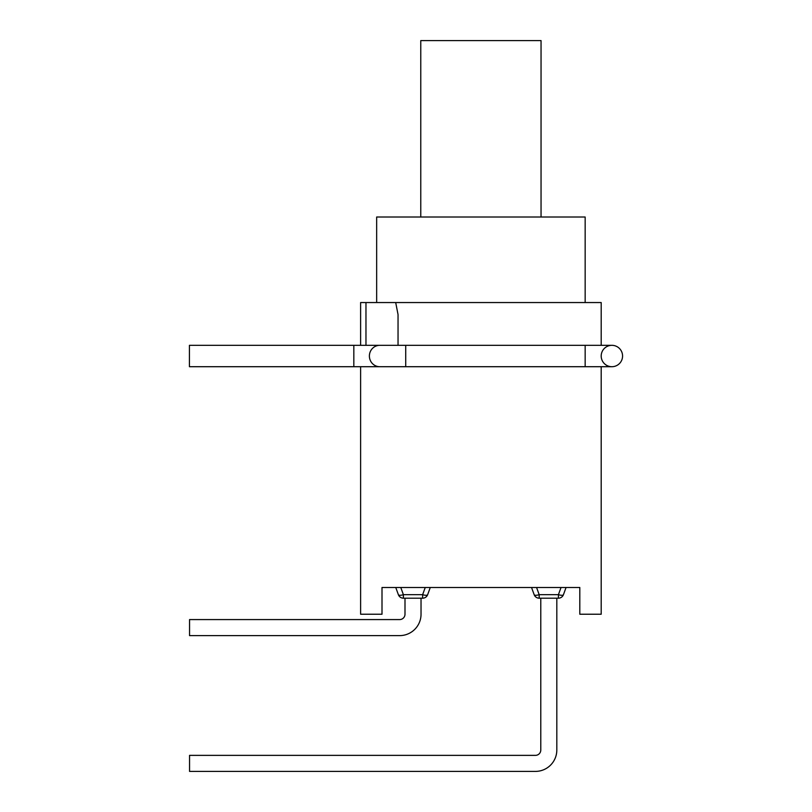 <?xml version="1.0" encoding="UTF-8"?>
<svg xmlns="http://www.w3.org/2000/svg" width="812" height="812" viewBox="0 0 812 812"><rect width="100%" height="100%" fill="white"/><g stroke="black" fill="none" stroke-linecap="round" stroke-linejoin="round"><path stroke-width="1.22" d="M611.883 345.323A10.688 10.688 0 0 0 601.195 356.011A10.688 10.688 0 0 0 611.883 366.709A10.688 10.688 0 0 0 622.571 356.011A10.688 10.688 0 0 0 611.883 345.323L601.195 345.323L611.883 345.323A10.688 10.688 0 0 1 622.571 356.011A10.688 10.688 0 0 0 611.883 345.323M611.883 366.709A10.688 10.688 0 0 0 622.571 356.011A10.688 10.688 0 0 1 611.883 366.709L360.619 366.709L360.619 614.227L382.005 614.227L382.005 587.492L579.809 587.492L579.809 614.227L601.195 614.227L601.195 366.709L611.883 366.709M360.619 366.709L189.429 366.709L189.429 345.323L601.195 345.323L601.195 302.551L395.698 302.551L398.042 314.579L398.042 345.323M395.759 587.492L398.367 594.668A5.349 5.349 0 0 0 403.391 598.19L422.636 598.19A5.349 5.349 0 0 0 427.66 594.668L430.269 587.492M421.032 598.19L421.032 614.227A21.386 21.386 0 0 1 399.646 635.613L189.551 635.613L189.551 619.576L399.646 619.576A5.349 5.349 0 0 0 404.995 614.227L404.995 598.19M579.809 587.492L561.031 587.492L558.423 594.668L539.178 594.668A5.349 1.725 160 0 1 534.154 594.668L531.545 587.492L534.154 594.668A5.349 5.349 0 0 0 539.178 598.19L558.423 598.19A5.349 5.349 0 0 0 563.447 594.668A5.349 1.725 -160 0 1 558.423 594.668L558.423 598.19M556.819 598.19L556.819 750.014A21.386 21.386 0 0 1 535.433 771.4L189.551 771.4L189.551 755.363L535.433 755.363A5.349 5.349 0 0 0 540.782 750.014L540.782 598.19M399.646 619.576A5.349 5.349 0 0 0 404.995 614.227A5.349 5.349 0 0 1 399.646 619.576M535.433 755.363A5.349 5.349 0 0 0 540.782 750.014A5.349 5.349 0 0 1 535.433 755.363M539.178 598.19L539.178 594.668L536.57 587.492L425.244 587.492L422.636 594.668A5.349 1.725 20 0 0 427.66 594.668M422.636 598.19L422.636 594.668L403.391 594.668A5.349 1.725 160 0 1 398.367 594.668M563.447 594.668L566.055 587.492M531.545 587.492L534.154 594.668M541.046 217.017L541.046 40.6L420.768 40.6L420.768 217.017M360.619 345.323L360.619 302.551L395.698 302.551M585.158 302.551L585.158 217.017L376.656 217.017L376.656 302.551M403.391 598.19L403.391 594.668L400.783 587.492L382.005 587.492M585.158 366.709L585.158 345.323M405.726 366.709L405.726 345.323M379.772 366.709A10.688 10.383 -90 0 1 369.389 356.011A10.688 10.383 -90 0 1 379.772 345.323M353.829 366.709L353.829 345.323M365.968 302.551L365.968 345.323"/></g></svg>
